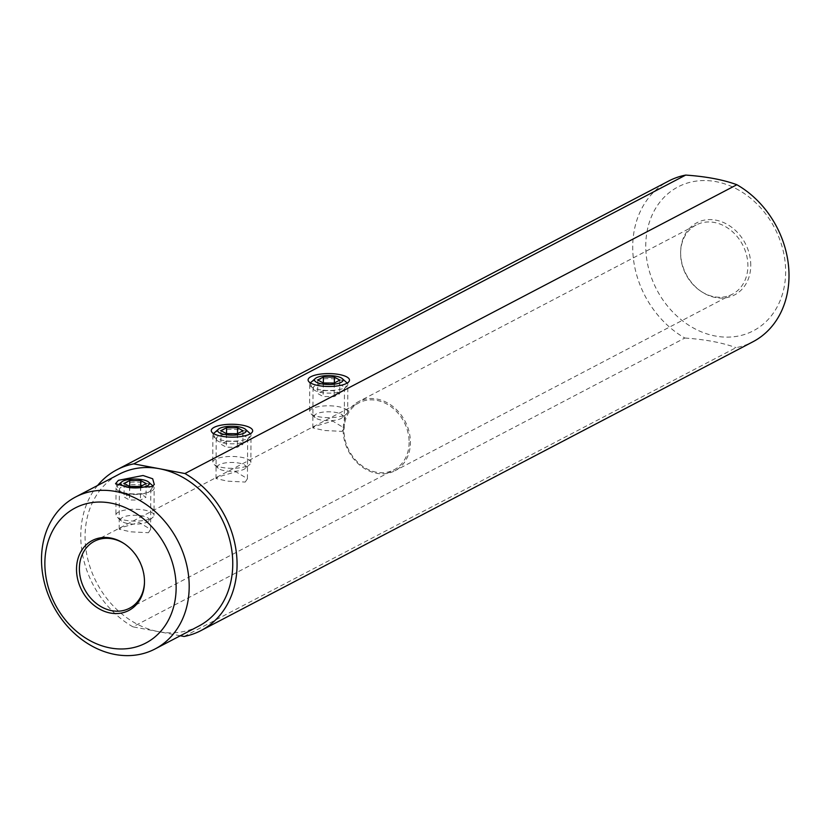 <?xml version="1.0" encoding="UTF-8"?>
<svg xmlns="http://www.w3.org/2000/svg" width="830" height="830" viewBox="0 0 830 830"><rect width="100%" height="100%" fill="white"/><g stroke="black" fill="none" stroke-linecap="round" stroke-linejoin="round"><path stroke-width="0.62" stroke-dasharray="4.15 3.11" d="M124.22 543.671A37.817 30.969 62.4 0 1 124.666 543.961A37.817 30.969 62.4 0 1 144.513 580.896A37.817 30.969 -117.6 0 1 144.503 581.872L144.472 582.94M144.482 582.401A37.817 30.969 -117.6 0 0 144.503 581.872M409.128 442.442A37.817 30.969 62.4 0 1 394.084 469.801A37.817 30.969 62.4 0 1 360.832 464.925A37.817 30.969 62.4 0 1 343.994 430.158A37.817 30.969 62.4 0 1 359.027 402.799A37.817 30.969 62.4 0 1 392.289 407.675A37.817 30.969 62.4 0 1 409.128 442.442M343.153 429.836A39.062 31.997 -117.6 0 0 360.542 465.744A39.062 31.997 -117.6 0 0 394.893 470.786A39.062 31.997 -117.6 0 0 410.425 442.525A39.062 31.997 62.4 0 0 393.036 406.607A39.062 31.997 62.4 0 0 358.685 401.564A39.062 31.997 62.4 0 0 343.153 429.836M148.414 532.725L150.603 529.384L139.077 522.423L121.346 527.61L119.167 529.218L130.704 531.833L148.414 532.725M245.255 482.054L247.433 478.713L235.917 471.762L218.176 476.949L215.997 478.557L227.544 481.161L245.255 482.054M342.085 431.382L344.263 428.052L332.747 421.09L315.006 426.278L312.827 427.886L324.374 430.49L342.085 431.382M119.655 490.416A15.718 4.897 -179.7 0 0 132.395 494.389A15.718 4.897 -179.7 0 0 148.632 492.128A15.718 4.897 0.3 0 0 150.521 490.582A15.718 4.897 0.3 0 0 150.811 489.659A15.718 4.897 0.3 0 0 139.243 484.865A15.718 4.897 0.3 0 0 121.554 487.023A15.718 4.897 -179.7 0 0 119.375 489.493A15.718 4.897 -179.7 0 0 119.655 490.416L115.546 483.693M198.671 626.152A85.739 70.239 -117.6 0 1 158.489 631.651A85.739 70.239 -117.6 0 1 85.075 536.253A85.739 70.239 62.4 0 1 119.167 474.21M97.598 485.488A90.74 74.337 -117.6 0 0 132.904 626.826L684.843 338.028A90.74 74.337 62.4 0 1 633.228 257.093A90.74 74.337 62.4 0 1 668.793 180.971M180.297 635.759L132.904 626.826M216.485 439.755A15.718 4.897 -179.7 0 0 229.236 443.718A15.718 4.897 -179.7 0 0 245.462 441.456A15.718 4.897 0.3 0 0 247.35 439.91A15.718 4.897 0.3 0 0 247.641 438.987A15.718 4.897 0.3 0 0 236.073 434.204A15.718 4.897 0.3 0 0 218.383 436.352A15.718 4.897 -179.7 0 0 216.205 438.821A15.718 4.897 -179.7 0 0 216.485 439.755L211.629 431.818M313.315 389.083A15.718 4.897 -179.7 0 0 326.065 393.046A15.718 4.897 -179.7 0 0 342.292 390.795A15.718 4.897 0.3 0 0 344.191 389.249A15.718 4.897 0.3 0 0 344.481 388.326A15.718 4.897 0.3 0 0 332.913 383.533A15.718 4.897 0.3 0 0 315.224 385.691A15.718 4.897 -179.7 0 0 313.035 388.16A15.718 4.897 -179.7 0 0 313.315 389.083L308.47 381.157M184.073 636.475L736.023 347.677A90.74 74.337 -117.6 0 0 752.935 341.773M684.843 338.028C705.386 339.449 722.442 342.676 736.023 347.677M738.99 190.246A81.216 66.525 -117.6 0 0 645.761 245.649A81.216 66.525 -117.6 0 0 738.223 336.077A81.216 66.525 62.4 0 0 785.647 272.033A81.216 66.525 62.4 0 0 738.99 190.246M750.766 265.455A40.712 33.345 -117.6 0 0 716.383 220.251A40.712 33.345 -117.6 0 0 680.662 251.179A40.712 33.345 -117.6 0 0 680.642 252.227A40.712 33.345 -117.6 0 0 702.014 292.004A40.712 33.345 -117.6 0 0 750.766 265.455M696.142 224.992A39.062 31.997 62.4 0 0 680.631 252.258A39.062 31.997 62.4 0 0 680.61 253.264A39.062 31.997 -117.6 0 0 701.122 291.413A39.062 31.997 -117.6 0 0 732.361 294.214A39.062 31.997 -117.6 0 0 747.892 265.942A39.062 31.997 62.4 0 0 730.493 230.035A39.062 31.997 62.4 0 0 696.142 224.992L358.685 401.564M148.425 521.23A14.286 4.451 0.3 0 1 147.242 522.018A14.286 4.451 -179.7 0 1 133.506 524.124A14.286 4.451 -179.7 0 1 121.429 521.084A14.286 4.451 -179.7 0 1 122.633 517.381A14.286 4.451 0.3 0 1 140.944 515.689A14.286 4.451 0.3 0 1 148.425 521.23L152.948 517.215A19.049 5.934 0.3 0 0 154.007 515.274A19.049 5.934 0.3 0 0 139.99 509.475A19.049 5.934 0.3 0 0 118.545 512.079A19.049 5.934 -179.7 0 0 115.91 515.077A19.049 5.934 -179.7 0 0 116.947 517.028A19.049 5.934 -179.7 0 0 133.049 521.074A19.049 5.934 -179.7 0 0 151.371 518.273A19.049 5.934 0.3 0 0 152.948 517.215M154.152 488.113A19.049 5.934 0.3 0 1 151.506 491.111A19.049 5.934 -179.7 0 1 130.071 493.715A19.049 5.934 -179.7 0 1 116.044 487.916A19.049 5.934 -179.7 0 1 117.113 485.975A19.049 5.934 -179.7 0 1 118.69 484.917A19.049 5.934 0.3 0 1 137.012 482.116A19.049 5.934 0.3 0 1 153.114 486.162A19.049 5.934 0.3 0 1 154.152 488.113L154.007 515.274M129.688 486.411L129.646 494.058L124.054 496.983L129.459 499.992L140.467 500.075L146.049 497.149L140.644 494.141L129.646 494.058M140.685 486.422L140.644 494.141M146.122 483.579L146.049 497.149M140.529 486.494L140.467 500.075M129.532 486.411L129.459 499.992M124.127 483.402L124.054 496.983M245.275 468.442A14.286 4.451 0.3 0 1 244.082 469.24A14.286 4.451 -179.7 0 1 230.346 471.336A14.286 4.451 -179.7 0 1 218.269 468.307A14.286 4.451 -179.7 0 1 219.473 464.593A14.286 4.451 0.3 0 1 237.795 462.901A14.286 4.451 0.3 0 1 245.275 468.442L249.788 464.427A19.049 5.934 0.3 0 0 250.857 462.486A19.049 5.934 0.3 0 0 236.841 456.687A19.049 5.934 0.3 0 0 215.395 459.291A19.049 5.934 -179.7 0 0 212.75 462.289A19.049 5.934 -179.7 0 0 213.787 464.24A19.049 5.934 -179.7 0 0 229.889 468.286A19.049 5.934 -179.7 0 0 248.212 465.485A19.049 5.934 0.3 0 0 249.788 464.427M251.002 435.335A19.049 5.934 0.3 0 1 248.357 438.323A19.049 5.934 -179.7 0 1 226.912 440.938A19.049 5.934 -179.7 0 1 212.895 435.127A19.049 5.934 -179.7 0 1 213.953 433.187A19.049 5.934 -179.7 0 1 215.53 432.139A19.049 5.934 0.3 0 1 233.853 429.338A19.049 5.934 0.3 0 1 249.954 433.385A19.049 5.934 0.3 0 1 251.002 435.335L250.857 462.486M226.528 433.634L226.486 441.27L220.894 444.195L226.31 447.214L237.307 447.297L242.9 444.372L237.484 441.363L226.486 441.27M237.525 433.634L237.484 441.363M242.972 430.791L242.9 444.372M237.38 433.717L237.307 447.297M226.372 433.634L226.31 447.214M220.967 430.625L220.894 444.195M342.105 417.781A14.286 4.451 0.3 0 1 340.923 418.569A14.286 4.451 -179.7 0 1 327.176 420.675A14.286 4.451 -179.7 0 1 315.099 417.635A14.286 4.451 -179.7 0 1 316.303 413.931A14.286 4.451 0.3 0 1 334.625 412.24A14.286 4.451 0.3 0 1 342.105 417.781L346.629 413.765A19.049 5.934 0.3 0 0 347.687 411.825A19.049 5.934 0.3 0 0 333.67 406.026A19.049 5.934 0.3 0 0 312.225 408.63A19.049 5.934 -179.7 0 0 309.58 411.618A19.049 5.934 -179.7 0 0 310.627 413.579A19.049 5.934 -179.7 0 0 326.73 417.625A19.049 5.934 -179.7 0 0 345.041 414.813A19.049 5.934 0.3 0 0 346.629 413.765M347.832 384.663A19.049 5.934 0.3 0 1 345.187 387.662A19.049 5.934 -179.7 0 1 323.742 390.266A19.049 5.934 -179.7 0 1 309.725 384.466A19.049 5.934 -179.7 0 1 310.783 382.526A19.049 5.934 -179.7 0 1 312.37 381.468A19.049 5.934 0.3 0 1 330.682 378.667A19.049 5.934 0.3 0 1 346.784 382.713A19.049 5.934 0.3 0 1 347.832 384.663L347.687 411.825M323.358 382.962L323.316 390.608L317.724 393.534L323.14 396.543L334.137 396.626L339.729 393.7L334.324 390.691L323.316 390.608M334.355 382.972L334.324 390.691M339.802 380.119L339.729 393.7M334.21 383.045L334.137 396.626M323.212 382.962L323.14 396.543M317.797 379.953L317.724 393.534M124.666 543.961L123.763 543.37M129.48 608.255L394.084 469.801M94.423 541.253L359.027 402.799M150.603 529.384L150.811 489.659M119.167 529.218L119.375 489.493M150.521 490.582L154.307 484.533M247.35 439.91L252.289 432.036M215.997 478.557L216.205 438.821M247.433 478.713L247.641 438.987M344.191 389.249L349.119 381.364M312.827 427.886L313.035 388.16M344.263 428.052L344.481 388.326M701.122 291.413L702.014 292.004M680.631 252.258L680.662 251.179M732.361 294.214L394.893 470.786M121.429 521.084L116.947 517.028M116.044 487.916L115.91 515.077M117.974 485.208L117.113 485.975M218.269 468.307L213.787 464.24M212.895 435.127L212.75 462.289M315.099 417.635L310.627 413.579M309.725 384.466L309.58 411.618"/><path stroke-width="1.25" d="M44.862 563.134A76.215 62.426 -117.6 0 0 110.12 647.929A76.215 62.426 -117.6 0 0 176.136 587.889A76.215 62.426 -117.6 0 0 110.878 503.094A76.215 62.426 -117.6 0 0 44.862 563.134M144.482 581.923A39.467 32.329 62.4 0 1 144.472 582.94A39.467 32.329 62.4 0 1 109.84 612.924A39.467 32.329 62.4 0 1 76.516 569.1A39.467 32.329 62.4 0 1 123.763 543.37A39.467 32.329 62.4 0 1 144.482 581.923M144.482 582.401A37.817 30.969 -117.6 0 1 129.48 608.255A37.817 30.969 -117.6 0 1 96.228 603.379A37.817 30.969 -117.6 0 1 79.389 568.612A37.817 30.969 62.4 0 1 94.423 541.253A37.817 30.969 62.4 0 1 124.22 543.671M118.4 480.331L115.546 483.693L130.435 487.801L151.849 486.639L154.307 484.533L152.668 478.765L143.061 475.507L118.4 480.331M75.592 497.004L119.167 474.21A85.739 70.239 62.4 0 1 159.339 468.701A85.739 70.239 62.4 0 1 232.763 564.099A85.739 70.239 -117.6 0 1 198.671 626.152L155.096 648.946A85.739 70.239 -117.6 0 0 189.188 586.903A85.739 70.239 -117.6 0 0 151.008 508.064A85.739 70.239 -117.6 0 0 75.592 497.004A85.739 70.239 -117.6 0 0 41.5 559.057A85.739 70.239 -117.6 0 0 79.68 637.886A85.739 70.239 -117.6 0 0 155.096 648.946M180.297 635.759L184.073 636.475A90.74 74.337 -117.6 0 0 200.985 630.582A90.74 74.337 -117.6 0 0 236.56 554.461A90.74 74.337 -117.6 0 0 184.934 473.536L133.755 463.877A90.74 74.337 -117.6 0 0 116.843 469.78A90.74 74.337 -117.6 0 0 97.598 485.488M133.755 463.877L685.705 175.078C706.237 176.51 723.293 179.726 736.874 184.727L184.934 473.536M310.97 376.675A20.698 6.453 0.3 0 0 308.47 381.157A20.698 6.453 0.3 0 0 325.256 386.375A20.698 6.453 0.3 0 0 346.629 383.398A20.698 6.453 0.3 0 0 349.119 381.364A20.698 6.453 0.3 0 0 336.14 374.04A20.698 6.453 0.3 0 0 310.97 376.675M214.14 427.346A20.698 6.453 0.3 0 0 211.629 431.818A20.698 6.453 0.3 0 0 228.426 437.047A20.698 6.453 0.3 0 0 249.799 434.069A20.698 6.453 0.3 0 0 252.289 432.036A20.698 6.453 0.3 0 0 239.31 424.711A20.698 6.453 0.3 0 0 214.14 427.346M200.985 630.582L752.935 341.773A90.74 74.337 -117.6 0 0 788.5 265.662A90.74 74.337 -117.6 0 0 736.874 184.727M116.843 469.78L668.793 180.971A90.74 74.337 62.4 0 1 685.705 175.078M121.636 481.96A14.286 4.451 -179.7 0 0 129.107 487.501A14.286 4.451 -179.7 0 0 147.429 485.809A14.286 4.451 0.3 0 0 148.632 482.095A14.286 4.451 0.3 0 0 136.556 479.066A14.286 4.451 0.3 0 0 122.819 481.172A14.286 4.451 -179.7 0 0 121.636 481.96L117.974 485.208M146.122 483.579L140.716 480.56L129.719 480.477L124.127 483.402L129.532 486.411L140.529 486.494L146.122 483.579M129.719 480.477L129.688 486.411M140.716 480.56L140.685 486.422M218.477 429.172A14.286 4.451 -179.7 0 0 225.957 434.713A14.286 4.451 -179.7 0 0 244.279 433.032A14.286 4.451 0.3 0 0 245.473 429.318A14.286 4.451 0.3 0 0 233.396 426.278A14.286 4.451 0.3 0 0 219.66 428.384A14.286 4.451 -179.7 0 0 218.477 429.172L213.953 433.187M242.972 430.791L237.556 427.782L226.559 427.699L220.967 430.625L226.372 433.634L237.38 433.717L242.972 430.791M226.559 427.699L226.528 433.634M237.556 427.782L237.525 433.634M315.307 378.511A14.286 4.451 -179.7 0 0 322.787 384.051A14.286 4.451 -179.7 0 0 341.109 382.36A14.286 4.451 0.3 0 0 342.313 378.646A14.286 4.451 0.3 0 0 330.236 375.617A14.286 4.451 0.3 0 0 316.489 377.723A14.286 4.451 -179.7 0 0 315.307 378.511L310.783 382.526M339.802 380.119L334.386 377.111L323.389 377.028L317.797 379.953L323.212 382.962L334.21 383.045L339.802 380.119M323.389 377.028L323.358 382.962M334.386 377.111L334.355 382.972M148.632 482.095L152.917 485.986M245.473 429.318L249.954 433.385M342.313 378.646L346.784 382.713"/></g></svg>
